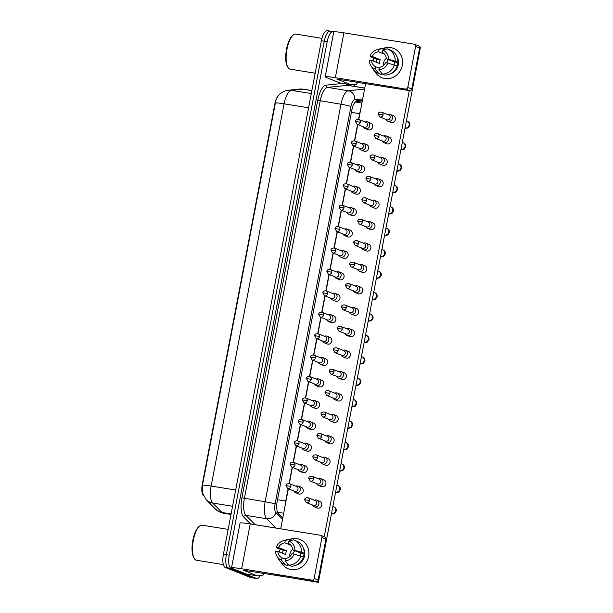 <?xml version="1.0" encoding="UTF-8"?>
<svg xmlns="http://www.w3.org/2000/svg" width="613" height="613" viewBox="0 0 613 613"><rect width="100%" height="100%" fill="white"/><g stroke="black" fill="none" stroke-linecap="round" stroke-linejoin="round"><path stroke-width="0.92" d="M278.877 95.168A10.659 3.801 99.2 0 0 274.854 103.896L202.328 484.117A10.659 3.801 99.2 0 0 203.309 495.549M362.314 100.923L355.502 101.628M288.11 488.684L285.75 501.043A11.839 4.222 99.2 0 0 285.252 504.897M360.582 110.003A11.839 4.222 99.2 0 0 359.647 113.689L358.551 119.405M357.578 124.508L354.467 140.829M353.494 145.932L350.383 162.253M349.41 167.357L346.291 183.67M345.318 188.773L342.207 205.094M341.234 210.198L338.123 226.519M337.15 231.622L334.039 247.936M333.066 253.039L329.947 269.36M328.974 274.463L325.863 290.784M324.89 295.887L321.779 312.201M320.806 317.304L317.687 333.625M316.714 338.728L313.603 355.05M312.63 360.153L309.519 376.466M308.546 381.57L305.427 397.891M304.454 402.994L301.343 419.315M300.37 424.418L297.259 440.732M296.286 445.835L293.175 462.156M292.202 467.259L289.083 483.58M260.272 575.561A11.839 4.222 -80.8 0 1 256.747 578.542L253.836 578.074A11.839 4.222 -80.8 0 1 253.514 577.982L228.128 567.914A11.839 4.222 -80.8 0 1 226.335 554.727L324.285 41.224A11.839 4.222 -80.8 0 1 330.185 31.117L327.273 30.65A11.839 4.222 -80.8 0 0 321.373 40.749L223.416 554.252A11.839 4.222 -80.8 0 0 225.216 567.446L250.602 577.515A11.839 4.222 -80.8 0 0 250.924 577.599L253.836 578.074A11.839 4.222 -80.8 0 1 253.514 577.982L228.128 567.914A11.839 4.222 -80.8 0 1 226.335 554.727L324.285 41.224A11.839 4.222 -80.8 0 1 330.185 31.117A11.839 4.222 -80.8 0 1 330.507 31.209M277.291 97.375C278.241 95.528 281.451 91.237 288.233 90.249A13.815 12.85 84.1 0 1 291.382 90.341A15.785 5.632 99.2 0 0 284.057 103.819A13.815 1.011 10.8 0 0 275.398 102.953L202.482 485.182L202.321 492.599L206.221 499.771A13.815 12.498 135.1 0 0 212.657 503.028L222.067 512.483A15.785 5.632 99.2 0 0 222.948 513.081A15.785 5.632 99.2 0 0 223.377 513.204L231.017 514.437M256.747 578.542A11.839 4.222 -80.8 0 1 256.426 578.457L231.04 568.389A11.839 4.222 -80.8 0 1 229.247 555.194L327.196 41.692A11.839 4.222 -80.8 0 1 333.097 31.592A11.839 4.222 -80.8 0 1 333.418 31.684L333.901 31.868M354.988 84.379L354.605 86.41M362.467 100.111L357.18 100.662A11.839 4.222 99.2 0 0 351.693 110.769L277.275 500.867A11.839 4.222 99.2 0 0 278.409 513.602L282.762 517.97M312.507 505.02L312.615 505.242A3.555 3.31 -68.4 0 0 318.867 504.016A3.555 3.31 -68.4 0 0 314.63 500.17L314.4 500.254M309.496 500.514A2.567 2.391 -68.4 0 1 306.186 502.514L313.312 505.342A2.567 2.391 -68.4 0 0 316.622 503.342A2.567 2.391 -68.4 0 0 315.205 500.568L308.078 497.748C305.895 497.587 304.738 498.216 304.615 499.649L309.496 500.514A2.567 2.391 -68.4 0 0 308.078 497.748M293.872 490.967L293.987 491.189A3.555 3.31 -68.4 0 0 300.232 489.963A3.555 3.31 -68.4 0 0 296.002 486.109L295.765 486.193M290.869 486.461A2.567 2.391 -68.4 0 1 287.558 488.461L294.677 491.281A2.567 2.391 -68.4 0 0 297.987 489.281A2.567 2.391 -68.4 0 0 296.569 486.515L289.443 483.688C287.259 483.527 286.102 484.163 285.98 485.596L290.869 486.461A2.567 2.391 -68.4 0 0 289.443 483.688M316.592 483.603L316.706 483.826A3.555 3.31 -68.4 0 0 322.951 482.592A3.555 3.31 -68.4 0 0 318.722 478.745L318.484 478.83M313.588 479.09A2.567 2.391 -68.4 0 1 310.27 481.098L317.396 483.918A2.567 2.391 -68.4 0 0 320.706 481.918A2.567 2.391 -68.4 0 0 319.289 479.151L312.163 476.324C309.979 476.163 308.822 476.799 308.699 478.232L313.588 479.09A2.567 2.391 -68.4 0 0 312.163 476.324M320.676 462.179L320.791 462.401A3.555 3.31 -68.4 0 0 327.043 461.175A3.555 3.31 -68.4 0 0 322.806 457.321L322.568 457.413M317.672 457.673A2.567 2.391 -68.4 0 1 314.362 459.673L321.48 462.501A2.567 2.391 -68.4 0 0 324.79 460.493A2.567 2.391 -68.4 0 0 323.373 457.727L316.254 454.9C314.063 454.739 312.914 455.375 312.783 456.808L317.672 457.673A2.567 2.391 -68.4 0 0 316.254 454.9M324.767 440.755L324.875 440.977A3.555 3.31 -68.4 0 0 331.127 439.751A3.555 3.31 -68.4 0 0 326.89 435.904L326.66 435.989M321.756 436.249A2.567 2.391 -68.4 0 1 318.446 438.249L325.572 441.076A2.567 2.391 -68.4 0 0 328.882 439.077A2.567 2.391 -68.4 0 0 327.457 436.303L320.338 433.483C318.155 433.322 316.998 433.95 316.875 435.383L321.756 436.249A2.567 2.391 -68.4 0 0 320.338 433.483M328.852 419.338L328.966 419.56A3.555 3.31 -68.4 0 0 335.211 418.327A3.555 3.31 -68.4 0 0 330.974 414.48L330.744 414.564M325.848 414.825A2.567 2.391 -68.4 0 1 322.53 416.832L329.656 419.652A2.567 2.391 -68.4 0 0 332.966 417.652A2.567 2.391 -68.4 0 0 331.549 414.886L324.423 412.059C322.239 411.898 321.082 412.534 320.959 413.967L325.848 414.825A2.567 2.391 -68.4 0 0 324.423 412.059M297.964 469.543L298.071 469.765A3.555 3.31 -68.4 0 0 304.324 468.539A3.555 3.31 -68.4 0 0 300.086 464.692L299.849 464.777M294.953 465.037A2.567 2.391 -68.4 0 1 291.642 467.037L298.761 469.865A2.567 2.391 -68.4 0 0 302.079 467.865A2.567 2.391 -68.4 0 0 300.654 465.091L293.535 462.271C291.351 462.102 290.194 462.738 290.064 464.171L294.953 465.037A2.567 2.391 -68.4 0 0 293.535 462.271M302.048 448.126L302.155 448.348A3.555 3.31 -68.4 0 0 308.408 447.115A3.555 3.31 -68.4 0 0 304.171 443.268L303.941 443.352M299.037 443.613A2.567 2.391 -68.4 0 1 295.727 445.62L302.853 448.44A2.567 2.391 -68.4 0 0 306.163 446.44A2.567 2.391 -68.4 0 0 304.738 443.674L297.619 440.847C295.435 440.686 294.278 441.322 294.156 442.755L299.037 443.613A2.567 2.391 -68.4 0 0 297.619 440.847M306.132 426.702L306.247 426.924A3.555 3.31 -68.4 0 0 312.492 425.698A3.555 3.31 -68.4 0 0 308.262 421.844L308.025 421.928M303.129 422.196A2.567 2.391 -68.4 0 1 299.811 424.196L306.937 427.016A2.567 2.391 -68.4 0 0 310.247 425.016A2.567 2.391 -68.4 0 0 308.829 422.25L301.703 419.422C299.519 419.261 298.362 419.897 298.24 421.33L303.129 422.196A2.567 2.391 -68.4 0 0 301.703 419.422M308.623 556.481A15.785 14.704 111.6 0 1 296.186 569.485A15.785 14.704 111.6 0 1 280.938 562.113A15.785 14.704 111.6 0 0 288.24 568.803L288.24 568.803A15.785 14.704 111.6 0 0 308.623 556.481A15.785 14.704 111.6 0 0 289.903 539.34A15.785 14.704 111.6 0 1 299.887 539.448A15.785 14.704 111.6 0 1 308.623 556.481M279.451 552.068A15.785 14.704 111.6 0 1 279.505 551.769A15.785 14.704 111.6 0 1 280.164 549.325A15.785 14.704 111.6 0 0 279.505 551.769A15.785 14.704 111.6 0 0 279.451 552.068M263.644 573.262L263.575 573.63A1.977 0.705 99.2 0 1 262.663 575.316L257.46 575.852A1.977 0.705 99.2 0 1 257.399 575.852A1.977 0.705 99.2 0 1 257.345 575.837L243.131 570.144L315.925 581.722L311.917 580.136A1.977 1.839 -68.4 0 0 314.109 578.496L318.116 580.082A1.977 1.839 111.6 0 1 315.925 581.722M246.533 574.09A1.977 0.705 -80.8 0 1 246.472 574.082A1.977 0.705 -80.8 0 1 246.418 574.075L232.45 568.527A15.785 1.157 10.8 0 1 231.499 567.929A15.785 1.157 10.8 0 1 241.668 568.764L311.917 580.136M231.499 567.929L240.058 523.073A15.785 1.157 10.8 0 1 250.219 523.908L320.476 535.279A1.977 1.839 -68.4 0 1 321.925 537.509L314.109 578.496M320.829 535.379L324.844 536.965A1.977 1.839 111.6 0 1 325.932 539.095L318.116 580.082M402.304 65.407A15.785 14.704 111.6 0 1 389.868 78.403A15.785 14.704 111.6 0 1 374.612 71.039A15.785 14.704 111.6 0 0 381.922 77.728L381.922 77.728A15.785 14.704 111.6 0 0 402.304 65.407A15.785 14.704 111.6 0 0 383.585 48.258A15.785 14.704 111.6 0 1 393.561 48.373A15.785 14.704 111.6 0 1 402.304 65.407M373.125 60.986A15.785 14.704 111.6 0 1 373.179 60.695A15.785 14.704 111.6 0 1 373.846 58.243A15.785 14.704 111.6 0 0 373.179 60.695A15.785 14.704 111.6 0 0 373.125 60.986M357.325 82.188L357.249 82.556A1.977 0.705 99.2 0 1 356.337 84.242L351.142 84.778A1.977 0.705 99.2 0 1 351.073 84.778A1.977 0.705 99.2 0 1 351.019 84.763L336.813 79.069L409.607 90.647L405.591 89.054A1.977 1.839 -68.4 0 0 407.783 87.421L411.79 89.008A1.977 1.839 111.6 0 1 409.607 90.647M340.207 83.008A1.977 0.705 -80.8 0 1 340.154 83.008A1.977 0.705 -80.8 0 1 340.1 82.993L326.124 77.453A15.785 1.157 10.8 0 1 325.181 76.847A15.785 1.157 10.8 0 1 335.342 77.69L405.591 89.054M325.181 76.847L333.733 31.999A15.785 1.157 10.8 0 1 343.901 32.834L414.15 44.205A1.977 1.839 -68.4 0 1 415.606 46.427L407.783 87.421M414.511 44.305L418.518 45.891A1.977 1.839 111.6 0 1 419.614 48.021L411.79 89.008M223.362 564.596L196.474 560.251A17.762 6.337 -80.8 0 1 195.991 560.113A17.762 6.337 -80.8 0 1 194.298 558.535A17.762 6.337 -80.8 0 1 193.057 541.7A17.762 6.337 -80.8 0 1 199.539 526.123A17.762 6.337 -80.8 0 1 202.144 525.18L228.159 529.387M194.298 558.535L193.792 557.715A16.972 6.053 -80.8 0 1 192.605 541.631A16.972 6.053 -80.8 0 1 198.804 526.743L199.539 526.123M315.182 73.223L290.148 69.169A17.762 6.337 -80.8 0 1 289.665 69.039A17.762 6.337 -80.8 0 1 287.98 67.453A17.762 6.337 -80.8 0 1 286.731 50.626A17.762 6.337 -80.8 0 1 293.221 35.048A17.762 6.337 -80.8 0 1 295.826 34.106L321.932 38.328M287.98 67.453L287.474 66.633A16.972 6.053 -80.8 0 1 286.279 50.55A16.972 6.053 -80.8 0 1 292.485 35.661L293.221 35.048M367.739 121.956L370.689 123.129A3.555 3.31 111.6 0 1 372.658 126.96A3.555 3.31 111.6 0 1 368.068 129.734L365.118 128.561A3.555 3.31 -68.4 0 0 369.708 125.788A3.555 3.31 -68.4 0 0 365.471 121.941L365.233 122.025M363.655 143.381L366.605 144.553A3.555 3.31 111.6 0 1 368.574 148.384A3.555 3.31 111.6 0 1 363.984 151.158L361.034 149.986A3.555 3.31 -68.4 0 0 365.616 147.212A3.555 3.31 -68.4 0 0 361.386 143.365L361.149 143.45M359.563 164.797L362.521 165.97A3.555 3.31 111.6 0 1 364.482 169.801A3.555 3.31 111.6 0 1 359.9 172.575L356.942 171.402A3.555 3.31 -68.4 0 0 361.532 168.636A3.555 3.31 -68.4 0 0 357.295 164.782L357.065 164.866M355.479 186.222L358.429 187.394A3.555 3.31 111.6 0 1 360.398 191.225A3.555 3.31 111.6 0 1 355.816 193.999L352.858 192.827A3.555 3.31 -68.4 0 0 357.448 190.053A3.555 3.31 -68.4 0 0 353.211 186.206L352.973 186.291M351.395 207.646L354.345 208.818A3.555 3.31 111.6 0 1 356.314 212.65A3.555 3.31 111.6 0 1 351.724 215.424L348.774 214.251A3.555 3.31 -68.4 0 0 353.356 211.477A3.555 3.31 -68.4 0 0 349.126 207.631L348.889 207.715M347.303 229.063L350.261 230.235A3.555 3.31 111.6 0 1 352.222 234.066A3.555 3.31 111.6 0 1 347.64 236.84L344.69 235.668A3.555 3.31 -68.4 0 0 349.272 232.902A3.555 3.31 -68.4 0 0 345.035 229.047L344.805 229.132M390.458 114.593L393.408 115.765A3.555 3.31 111.6 0 1 395.377 119.596A3.555 3.31 111.6 0 1 390.787 122.37L387.837 121.198A3.555 3.31 -68.4 0 0 392.42 118.424A3.555 3.31 -68.4 0 0 388.19 114.577L387.952 114.662M386.374 136.017L389.324 137.182A3.555 3.31 111.6 0 1 391.293 141.021A3.555 3.31 111.6 0 1 386.703 143.787L383.753 142.614A3.555 3.31 -68.4 0 0 388.336 139.848A3.555 3.31 -68.4 0 0 384.098 135.994L383.868 136.086M382.282 157.434L385.24 158.606A3.555 3.31 111.6 0 1 387.201 162.437A3.555 3.31 111.6 0 1 382.619 165.211L379.662 164.039A3.555 3.31 -68.4 0 0 384.251 161.265A3.555 3.31 -68.4 0 0 380.014 157.418L379.784 157.503M378.198 178.858L381.148 180.03A3.555 3.31 111.6 0 1 383.117 183.862A3.555 3.31 111.6 0 1 378.527 186.636L375.577 185.463A3.555 3.31 -68.4 0 0 380.167 182.689A3.555 3.31 -68.4 0 0 375.93 178.843L375.692 178.927M374.114 200.282L377.064 201.447A3.555 3.31 111.6 0 1 379.033 205.286A3.555 3.31 111.6 0 1 374.443 208.052L371.493 206.88A3.555 3.31 -68.4 0 0 376.075 204.114A3.555 3.31 -68.4 0 0 371.846 200.259L371.608 200.351M370.022 221.699L372.98 222.871A3.555 3.31 111.6 0 1 374.941 226.703A3.555 3.31 111.6 0 1 370.359 229.477L367.402 228.304A3.555 3.31 -68.4 0 0 371.991 225.53A3.555 3.31 -68.4 0 0 367.754 221.684L367.524 221.768M343.219 250.487L346.169 251.659A3.555 3.31 111.6 0 1 348.138 255.491A3.555 3.31 111.6 0 1 343.556 258.265L340.598 257.092A3.555 3.31 -68.4 0 0 345.188 254.318A3.555 3.31 -68.4 0 0 340.951 250.472L340.713 250.556M339.135 271.911L342.085 273.084A3.555 3.31 111.6 0 1 344.054 276.915A3.555 3.31 111.6 0 1 339.464 279.689L336.514 278.517A3.555 3.31 -68.4 0 0 341.096 275.743A3.555 3.31 -68.4 0 0 336.866 271.896L336.629 271.98M335.043 293.328L338.001 294.501A3.555 3.31 111.6 0 1 339.962 298.332A3.555 3.31 111.6 0 1 335.38 301.106L332.43 299.933A3.555 3.31 -68.4 0 0 337.012 297.167A3.555 3.31 -68.4 0 0 332.775 293.313L332.545 293.397M330.959 314.753L333.916 315.925A3.555 3.31 111.6 0 1 335.878 319.756A3.555 3.31 111.6 0 1 331.296 322.53L328.338 321.358A3.555 3.31 -68.4 0 0 332.928 318.584A3.555 3.31 -68.4 0 0 328.691 314.737L328.461 314.821M326.875 336.177L329.825 337.349A3.555 3.31 111.6 0 1 331.794 341.18A3.555 3.31 111.6 0 1 327.204 343.954L324.254 342.782A3.555 3.31 -68.4 0 0 328.836 340.008A3.555 3.31 -68.4 0 0 324.606 336.162L324.369 336.246M365.938 243.123L368.888 244.296A3.555 3.31 111.6 0 1 370.857 248.127A3.555 3.31 111.6 0 1 366.275 250.901L363.317 249.729A3.555 3.31 -68.4 0 0 367.907 246.955A3.555 3.31 -68.4 0 0 363.67 243.108L363.432 243.192M361.854 264.548L364.804 265.713A3.555 3.31 111.6 0 1 366.773 269.551A3.555 3.31 111.6 0 1 362.183 272.318L359.233 271.145A3.555 3.31 -68.4 0 0 363.815 268.379A3.555 3.31 -68.4 0 0 359.586 264.525L359.348 264.617M357.762 285.964L360.72 287.137A3.555 3.31 111.6 0 1 362.681 290.968A3.555 3.31 111.6 0 1 358.099 293.742L355.149 292.57A3.555 3.31 -68.4 0 0 359.731 289.796A3.555 3.31 -68.4 0 0 355.494 285.949L355.264 286.033M353.678 307.389L356.628 308.561A3.555 3.31 111.6 0 1 358.597 312.392A3.555 3.31 111.6 0 1 354.015 315.166L351.057 313.994A3.555 3.31 -68.4 0 0 355.647 311.22A3.555 3.31 -68.4 0 0 351.41 307.374L351.172 307.458M349.594 328.813L352.544 329.978A3.555 3.31 111.6 0 1 354.513 333.817A3.555 3.31 111.6 0 1 349.923 336.583L346.973 335.411A3.555 3.31 -68.4 0 0 351.555 332.644A3.555 3.31 -68.4 0 0 347.326 328.79L347.088 328.882M322.79 357.594L325.741 358.766A3.555 3.31 111.6 0 1 327.71 362.597A3.555 3.31 111.6 0 1 323.12 365.371L320.17 364.199A3.555 3.31 -68.4 0 0 324.752 361.432A3.555 3.31 -68.4 0 0 320.515 357.578L320.285 357.663M318.699 379.018L321.656 380.19A3.555 3.31 111.6 0 1 323.618 384.022A3.555 3.31 111.6 0 1 319.036 386.795L316.078 385.623A3.555 3.31 -68.4 0 0 320.668 382.849A3.555 3.31 -68.4 0 0 316.431 379.003L316.201 379.087M314.615 400.442L317.565 401.615A3.555 3.31 111.6 0 1 319.534 405.446A3.555 3.31 111.6 0 1 314.952 408.22L311.994 407.047A3.555 3.31 -68.4 0 0 316.584 404.274A3.555 3.31 -68.4 0 0 312.346 400.427L312.109 400.511M345.502 350.23L348.46 351.402A3.555 3.31 111.6 0 1 350.429 355.233A3.555 3.31 111.6 0 1 345.839 358.007L342.889 356.835A3.555 3.31 -68.4 0 0 347.471 354.061A3.555 3.31 -68.4 0 0 343.234 350.215L343.004 350.299M341.418 371.654L344.376 372.827A3.555 3.31 111.6 0 1 346.337 376.658A3.555 3.31 111.6 0 1 341.755 379.432L338.797 378.259A3.555 3.31 -68.4 0 0 343.387 375.485A3.555 3.31 -68.4 0 0 339.15 371.639L338.92 371.723M310.53 421.859L313.481 423.031A3.555 3.31 111.6 0 1 315.45 426.863A3.555 3.31 111.6 0 1 310.86 429.636L307.91 428.464M306.439 443.283L309.396 444.456A3.555 3.31 111.6 0 1 311.358 448.287A3.555 3.31 111.6 0 1 306.776 451.061L303.826 449.888M302.355 464.708L305.305 465.88A3.555 3.31 111.6 0 1 307.274 469.711A3.555 3.31 111.6 0 1 302.692 472.485L299.734 471.313M333.25 414.495L336.2 415.668A3.555 3.31 111.6 0 1 338.169 419.499A3.555 3.31 111.6 0 1 333.579 422.273L330.629 421.1M329.158 435.92L332.116 437.092A3.555 3.31 111.6 0 1 334.077 440.923A3.555 3.31 111.6 0 1 329.495 443.697L326.537 442.525M325.074 457.344L328.024 458.509A3.555 3.31 111.6 0 1 329.993 462.348A3.555 3.31 111.6 0 1 325.411 465.114L322.453 463.941M320.99 478.761L323.94 479.933A3.555 3.31 111.6 0 1 325.909 483.764A3.555 3.31 111.6 0 1 321.319 486.538L318.369 485.366M337.334 393.079L340.284 394.243A3.555 3.31 111.6 0 1 342.253 398.082A3.555 3.31 111.6 0 1 337.663 400.848L334.713 399.676A3.555 3.31 -68.4 0 0 339.303 396.91A3.555 3.31 -68.4 0 0 335.066 393.056L334.828 393.148M298.27 486.124L301.221 487.297A3.555 3.31 111.6 0 1 303.19 491.128A3.555 3.31 111.6 0 1 298.6 493.902L295.65 492.729M316.898 500.185L319.856 501.357A3.555 3.31 111.6 0 1 321.817 505.189A3.555 3.31 111.6 0 1 317.235 507.962L314.285 506.79M419.468 46.795L420.464 47.193L318.385 582.35L273.727 574.894M409.315 90.601L324.208 536.72M280.685 528.843L288.332 488.768M289.305 483.642L292.416 467.344M293.397 462.217L296.5 445.927M297.481 440.793L300.592 424.502M301.565 419.376L304.676 403.078M305.649 397.952L308.76 381.661M309.741 376.528L312.845 360.237M313.825 355.111L316.936 338.813M317.909 333.687L321.02 317.396M322.001 312.262L325.105 295.972M326.085 290.846L329.196 274.547M330.169 269.421L333.28 253.131M334.261 247.997L337.365 231.706M338.345 226.58L341.456 210.282M342.429 205.156L345.54 188.865M346.514 183.731L349.625 167.441M350.605 162.315L353.709 146.017M354.689 140.89L357.8 124.6M358.774 119.466L365.632 83.529M318.385 582.35L316.691 581.676M294.163 554.068L291.926 553.7A7.892 7.348 111.6 0 1 285.635 558.412L285.183 560.788A10.26 9.555 111.6 0 0 294.163 554.068L303.427 557.133A13.026 12.13 111.6 0 1 291.344 566.182L288.669 565.125L285.183 560.788M285.482 559.202L281.995 557.822A7.892 7.348 111.6 0 1 277.827 551.424L285.842 554.604A7.892 7.348 -68.4 0 1 285.98 552.627A7.892 7.348 -68.4 0 1 286.585 550.735L278.563 547.555L276.325 547.194L277.75 548.367L283.237 550.19A11.448 10.659 111.6 0 0 282.708 552.098A11.448 10.659 111.6 0 0 282.539 553.286M289.757 556.604A7.892 7.348 111.6 0 1 289.857 554.167A7.892 7.348 111.6 0 1 292.623 549.371M300.301 555.937A7.892 7.348 -68.4 0 0 300.539 554.987A7.892 7.348 -68.4 0 0 300.676 553.018L292.662 549.838A7.892 7.348 111.6 0 0 288.493 543.432L288.945 541.057L293.481 539.9A13.026 12.13 111.6 0 1 294.056 540.107A13.026 12.13 111.6 0 1 301.496 552.206L292.662 549.838M294.056 540.107L296.73 541.172A13.026 12.13 111.6 0 1 304.171 553.263L302.692 553.026L304.033 553.554A11.448 10.659 111.6 0 1 303.818 555.516A11.448 10.659 111.6 0 1 303.397 557.117M303.22 547.685A11.448 10.659 111.6 0 1 304.623 555.83A11.448 10.659 111.6 0 1 296.317 565.086M281.995 557.822L281.543 560.198L285.03 564.535L287.696 565.6L287.957 564.244M287.696 565.6A13.026 12.13 111.6 0 1 287.122 565.385L284.455 564.328A13.026 12.13 111.6 0 1 278.67 559.263L276.907 556.183A10.26 9.555 111.6 0 1 275.589 551.056L277.827 551.424M285.03 564.535A13.026 12.13 111.6 0 1 284.455 564.328M276.325 547.194A10.26 9.555 111.6 0 1 282.976 540.873L286.378 539.831A13.026 12.13 111.6 0 1 289.842 539.31L285.306 540.467L284.853 542.842L290.861 545.233M292.163 540.229L289.842 539.31M304.171 553.263L301.496 552.206M281.543 560.198A10.26 9.555 111.6 0 1 276.907 556.183M282.976 540.873A10.26 9.555 111.6 0 1 285.306 540.467M288.945 541.057A10.26 9.555 111.6 0 1 294.899 550.198M278.563 547.555A7.892 7.348 111.6 0 1 284.853 542.842M300.761 556.075A13.026 12.13 111.6 0 1 288.669 565.125M292.945 553.868A9.869 9.187 111.6 0 1 294.83 550.696M304.033 553.554L300.676 553.018M286.585 550.735L283.237 550.19M387.845 62.986L385.6 62.626A7.892 7.348 111.6 0 1 379.317 67.33L378.857 69.713A10.26 9.555 111.6 0 0 387.845 62.986L397.109 66.058A13.026 12.13 111.6 0 1 385.018 75.108L382.343 74.05L378.857 69.713M379.163 68.127L375.677 66.74A7.892 7.348 111.6 0 1 371.509 60.342L379.524 63.522A7.892 7.348 -68.4 0 1 379.662 61.553A7.892 7.348 -68.4 0 1 380.259 59.66L372.244 56.48L370.007 56.112L371.424 57.285L376.911 59.116A11.448 10.659 111.6 0 0 376.382 61.024A11.448 10.659 111.6 0 0 376.221 62.212M383.431 65.53A7.892 7.348 111.6 0 1 383.539 63.093A7.892 7.348 111.6 0 1 386.305 58.289M393.983 64.855A7.892 7.348 -68.4 0 0 394.22 63.905A7.892 7.348 -68.4 0 0 394.358 61.936L386.343 58.756A7.892 7.348 111.6 0 0 382.175 52.358L382.627 49.982L387.155 48.825A13.026 12.13 111.6 0 1 387.73 49.032A13.026 12.13 111.6 0 1 395.17 61.131L386.343 58.756M387.73 49.032L390.404 50.09A13.026 12.13 111.6 0 1 397.845 62.189L396.373 61.951L397.707 62.48A11.448 10.659 111.6 0 1 397.5 64.442A11.448 10.659 111.6 0 1 397.078 66.043M396.895 56.611A11.448 10.659 111.6 0 1 398.297 64.756A11.448 10.659 111.6 0 1 389.991 74.012M375.677 66.74L375.217 69.123L378.704 73.46L381.378 74.518L381.638 73.169M381.378 74.518A13.026 12.13 111.6 0 1 380.803 74.311L378.129 73.246A13.026 12.13 111.6 0 1 372.352 68.189L370.589 65.101A10.26 9.555 111.6 0 1 369.264 59.982L371.509 60.342M378.704 73.46A13.026 12.13 111.6 0 1 378.129 73.246M370.007 56.112A10.26 9.555 111.6 0 1 376.658 49.791L380.06 48.756A13.026 12.13 111.6 0 1 383.516 48.235L378.987 49.392L378.527 51.768L384.543 54.151M385.845 49.155L383.516 48.235M397.845 62.189L395.17 61.131M375.217 69.123A10.26 9.555 111.6 0 1 370.589 65.101M376.658 49.791A10.26 9.555 111.6 0 1 378.987 49.392M382.627 49.982A10.26 9.555 111.6 0 1 388.581 59.124M372.244 56.48A7.892 7.348 111.6 0 1 378.527 51.768M394.435 64.993A13.026 12.13 111.6 0 1 382.343 74.05M386.619 62.787A9.869 9.187 111.6 0 1 388.512 59.614M397.707 62.48L394.358 61.936M380.259 59.66L376.911 59.116M332.936 397.914L333.051 398.136A3.555 3.31 -68.4 0 0 334.713 399.676M329.932 393.408A2.567 2.391 -68.4 0 1 326.622 395.408L333.74 398.235A2.567 2.391 -68.4 0 0 337.05 396.228A2.567 2.391 -68.4 0 0 335.633 393.462L328.514 390.634C326.323 390.473 325.174 391.109 325.043 392.542L329.932 393.408A2.567 2.391 -68.4 0 0 328.514 390.634M337.027 376.489L337.135 376.711A3.555 3.31 -68.4 0 0 338.797 378.259M334.016 371.984A2.567 2.391 -68.4 0 1 330.706 373.984L337.824 376.811A2.567 2.391 -68.4 0 0 341.142 374.811A2.567 2.391 -68.4 0 0 339.717 372.037L332.598 369.218C330.415 369.057 329.258 369.685 329.127 371.118L334.016 371.984A2.567 2.391 -68.4 0 0 332.598 369.218M341.112 355.073L341.226 355.295A3.555 3.31 -68.4 0 0 342.889 356.835M338.1 350.559A2.567 2.391 -68.4 0 1 334.79 352.567L341.916 355.387A2.567 2.391 -68.4 0 0 345.226 353.387A2.567 2.391 -68.4 0 0 343.809 350.621L336.683 347.793C334.499 347.632 333.342 348.268 333.219 349.701L338.1 350.559A2.567 2.391 -68.4 0 0 336.683 347.793M310.216 405.277L310.331 405.5A3.555 3.31 -68.4 0 0 311.994 407.047M307.213 400.772A2.567 2.391 -68.4 0 1 303.902 402.772L311.021 405.599A2.567 2.391 -68.4 0 0 314.331 403.599A2.567 2.391 -68.4 0 0 312.914 400.825L305.795 398.006C303.604 397.837 302.454 398.473 302.324 399.906L307.213 400.772A2.567 2.391 -68.4 0 0 305.795 398.006M314.308 383.861L314.415 384.083A3.555 3.31 -68.4 0 0 316.078 385.623M311.297 379.347A2.567 2.391 -68.4 0 1 307.987 381.355L315.113 384.175A2.567 2.391 -68.4 0 0 318.423 382.175A2.567 2.391 -68.4 0 0 316.998 379.409L309.879 376.581C307.695 376.42 306.538 377.056 306.416 378.489L311.297 379.347A2.567 2.391 -68.4 0 0 309.879 376.581M318.392 362.436L318.507 362.658A3.555 3.31 -68.4 0 0 320.17 364.199M315.389 357.931A2.567 2.391 -68.4 0 1 312.071 359.931L319.197 362.75A2.567 2.391 -68.4 0 0 322.507 360.75A2.567 2.391 -68.4 0 0 321.089 357.984L313.963 355.157C311.779 354.996 310.622 355.632 310.5 357.065L315.389 357.931A2.567 2.391 -68.4 0 0 313.963 355.157M345.196 333.648L345.311 333.87A3.555 3.31 -68.4 0 0 346.973 335.411M342.192 329.143A2.567 2.391 -68.4 0 1 338.882 331.143L346 333.97A2.567 2.391 -68.4 0 0 349.31 331.962A2.567 2.391 -68.4 0 0 347.893 329.196L340.767 326.369C338.583 326.208 337.426 326.844 337.303 328.277L342.192 329.143A2.567 2.391 -68.4 0 0 340.767 326.369M349.287 312.224L349.395 312.446A3.555 3.31 -68.4 0 0 351.057 313.994M346.276 307.718A2.567 2.391 -68.4 0 1 342.966 309.718L350.084 312.546A2.567 2.391 -68.4 0 0 353.402 310.546A2.567 2.391 -68.4 0 0 351.977 307.772L344.858 304.952C342.675 304.791 341.518 305.42 341.387 306.852L346.276 307.718A2.567 2.391 -68.4 0 0 344.858 304.952M353.372 290.807L353.479 291.029A3.555 3.31 -68.4 0 0 355.149 292.57M350.36 286.294A2.567 2.391 -68.4 0 1 347.05 288.302L354.176 291.121A2.567 2.391 -68.4 0 0 357.486 289.121A2.567 2.391 -68.4 0 0 356.069 286.355L348.943 283.528C346.759 283.367 345.602 284.003 345.479 285.436L350.36 286.294A2.567 2.391 -68.4 0 0 348.943 283.528M357.456 269.383L357.571 269.605A3.555 3.31 -68.4 0 0 359.233 271.145M354.452 264.877A2.567 2.391 -68.4 0 1 351.134 266.877L358.26 269.705A2.567 2.391 -68.4 0 0 361.57 267.697A2.567 2.391 -68.4 0 0 360.153 264.931L353.027 262.103C350.843 261.943 349.686 262.579 349.563 264.011L354.452 264.877A2.567 2.391 -68.4 0 0 353.027 262.103M361.54 247.959L361.655 248.181A3.555 3.31 -68.4 0 0 363.317 249.729M358.536 243.453A2.567 2.391 -68.4 0 1 355.226 245.453L362.344 248.28A2.567 2.391 -68.4 0 0 365.654 246.28A2.567 2.391 -68.4 0 0 364.237 243.507L357.118 240.687C354.927 240.526 353.778 241.154 353.647 242.587L358.536 243.453A2.567 2.391 -68.4 0 0 357.118 240.687M322.476 341.012L322.591 341.234A3.555 3.31 -68.4 0 0 324.254 342.782M319.473 336.506A2.567 2.391 -68.4 0 1 316.162 338.506L323.281 341.334A2.567 2.391 -68.4 0 0 326.591 339.334A2.567 2.391 -68.4 0 0 325.174 336.56L318.055 333.74C315.864 333.572 314.714 334.208 314.584 335.64L319.473 336.506A2.567 2.391 -68.4 0 0 318.055 333.74M326.568 319.595L326.675 319.817A3.555 3.31 -68.4 0 0 328.338 321.358M323.557 315.082A2.567 2.391 -68.4 0 1 320.247 317.09L327.365 319.909A2.567 2.391 -68.4 0 0 330.683 317.909A2.567 2.391 -68.4 0 0 329.258 315.143L322.139 312.316C319.955 312.155 318.798 312.791 318.668 314.224L323.557 315.082A2.567 2.391 -68.4 0 0 322.139 312.316M330.652 298.171L330.767 298.393A3.555 3.31 -68.4 0 0 332.43 299.933M327.641 293.665A2.567 2.391 -68.4 0 1 324.331 295.665L331.457 298.485A2.567 2.391 -68.4 0 0 334.767 296.485A2.567 2.391 -68.4 0 0 333.349 293.719L326.223 290.891C324.039 290.731 322.882 291.367 322.76 292.799L327.641 293.665A2.567 2.391 -68.4 0 0 326.223 290.891M334.736 276.747L334.851 276.969A3.555 3.31 -68.4 0 0 336.514 278.517M331.733 272.241A2.567 2.391 -68.4 0 1 328.422 274.241L335.541 277.068A2.567 2.391 -68.4 0 0 338.851 275.068A2.567 2.391 -68.4 0 0 337.434 272.295L330.307 269.475C328.124 269.306 326.967 269.942 326.844 271.375L331.733 272.241A2.567 2.391 -68.4 0 0 330.307 269.475M338.828 255.33L338.935 255.552A3.555 3.31 -68.4 0 0 340.598 257.092M335.817 250.817A2.567 2.391 -68.4 0 1 332.507 252.824L339.625 255.644A2.567 2.391 -68.4 0 0 342.943 253.644A2.567 2.391 -68.4 0 0 341.518 250.878L334.399 248.05C332.215 247.89 331.058 248.526 330.928 249.958L335.817 250.817A2.567 2.391 -68.4 0 0 334.399 248.05M365.632 226.542L365.739 226.764A3.555 3.31 -68.4 0 0 367.402 228.304M362.62 222.029A2.567 2.391 -68.4 0 1 359.31 224.036L366.436 226.856A2.567 2.391 -68.4 0 0 369.746 224.856A2.567 2.391 -68.4 0 0 368.321 222.09L361.203 219.262C359.019 219.102 357.862 219.738 357.739 221.17L362.62 222.029A2.567 2.391 -68.4 0 0 361.203 219.262M369.716 205.117L369.831 205.34A3.555 3.31 -68.4 0 0 371.493 206.88M366.712 200.612A2.567 2.391 -68.4 0 1 363.394 202.612L370.52 205.439A2.567 2.391 -68.4 0 0 373.83 203.432A2.567 2.391 -68.4 0 0 372.413 200.666L365.287 197.838C363.103 197.677 361.946 198.313 361.823 199.746L366.712 200.612A2.567 2.391 -68.4 0 0 365.287 197.838M373.8 183.693L373.915 183.915A3.555 3.31 -68.4 0 0 375.577 185.463M370.796 179.188A2.567 2.391 -68.4 0 1 367.486 181.187L374.604 184.015A2.567 2.391 -68.4 0 0 377.914 182.015A2.567 2.391 -68.4 0 0 376.497 179.241L369.378 176.421C367.187 176.26 366.038 176.889 365.907 178.322L370.796 179.188A2.567 2.391 -68.4 0 0 369.378 176.421M377.892 162.276L377.999 162.499A3.555 3.31 -68.4 0 0 379.662 164.039M374.88 157.763A2.567 2.391 -68.4 0 1 371.57 159.771L378.688 162.591A2.567 2.391 -68.4 0 0 382.006 160.591A2.567 2.391 -68.4 0 0 380.581 157.825L373.463 154.997C371.279 154.836 370.122 155.472 369.999 156.905L374.88 157.763A2.567 2.391 -68.4 0 0 373.463 154.997M381.976 140.852L382.091 141.074A3.555 3.31 -68.4 0 0 383.753 142.614M378.964 136.347A2.567 2.391 -68.4 0 1 375.654 138.346L382.78 141.174A2.567 2.391 -68.4 0 0 386.09 139.166A2.567 2.391 -68.4 0 0 384.673 136.4L377.547 133.573C375.363 133.412 374.206 134.048 374.083 135.481L378.964 136.347A2.567 2.391 -68.4 0 0 377.547 133.573M386.06 119.428L386.175 119.65A3.555 3.31 -68.4 0 0 387.837 121.198M383.056 114.922A2.567 2.391 -68.4 0 1 379.746 116.922L386.864 119.75A2.567 2.391 -68.4 0 0 390.174 117.75A2.567 2.391 -68.4 0 0 388.757 114.976L381.631 112.156C379.447 111.995 378.29 112.623 378.167 114.056L383.056 114.922A2.567 2.391 -68.4 0 0 381.631 112.156M342.912 233.905L343.019 234.128A3.555 3.31 -68.4 0 0 344.69 235.668M339.901 229.4A2.567 2.391 -68.4 0 1 336.591 231.4L343.717 234.22A2.567 2.391 -68.4 0 0 347.027 232.22A2.567 2.391 -68.4 0 0 345.609 229.454L338.483 226.626C336.299 226.465 335.142 227.101 335.02 228.534L339.901 229.4A2.567 2.391 -68.4 0 0 338.483 226.626M346.996 212.481L347.111 212.703A3.555 3.31 -68.4 0 0 348.774 214.251M343.993 207.976A2.567 2.391 -68.4 0 1 340.675 209.975L347.801 212.803A2.567 2.391 -68.4 0 0 351.111 210.803A2.567 2.391 -68.4 0 0 349.694 208.029L342.567 205.209C340.384 205.041 339.227 205.677 339.104 207.11L343.993 207.976A2.567 2.391 -68.4 0 0 342.567 205.209M351.08 191.064L351.195 191.287A3.555 3.31 -68.4 0 0 352.858 192.827M348.077 186.551A2.567 2.391 -68.4 0 1 344.767 188.559L351.885 191.379A2.567 2.391 -68.4 0 0 355.195 189.379A2.567 2.391 -68.4 0 0 353.778 186.613L346.659 183.785C344.468 183.624 343.318 184.26 343.188 185.693L348.077 186.551A2.567 2.391 -68.4 0 0 346.659 183.785M355.172 169.64L355.279 169.862A3.555 3.31 -68.4 0 0 356.942 171.402M352.161 165.135A2.567 2.391 -68.4 0 1 348.851 167.134L355.977 169.954A2.567 2.391 -68.4 0 0 359.287 167.954A2.567 2.391 -68.4 0 0 357.862 165.188L350.743 162.361C348.559 162.2 347.402 162.836 347.28 164.269L352.161 165.135A2.567 2.391 -68.4 0 0 350.743 162.361M359.256 148.216L359.371 148.438A3.555 3.31 -68.4 0 0 361.034 149.986M356.253 143.71A2.567 2.391 -68.4 0 1 352.935 145.71L360.061 148.538A2.567 2.391 -68.4 0 0 363.371 146.538A2.567 2.391 -68.4 0 0 361.954 143.764L354.827 140.944C352.644 140.775 351.487 141.411 351.364 142.844L356.253 143.71A2.567 2.391 -68.4 0 0 354.827 140.944M363.34 126.799L363.455 127.021A3.555 3.31 -68.4 0 0 365.118 128.561M360.337 122.286A2.567 2.391 -68.4 0 1 357.027 124.293L364.145 127.113A2.567 2.391 -68.4 0 0 367.455 125.113A2.567 2.391 -68.4 0 0 366.038 122.347L358.919 119.52C356.728 119.359 355.578 119.995 355.448 121.428L360.337 122.286A2.567 2.391 -68.4 0 0 358.919 119.52M277.574 512.276L283.658 513.257M277.497 499.71L285.75 501.043M351.387 112.355L359.647 113.689M355.195 101.973L361.908 103.061M223.377 513.204L220.435 512.391L215.63 509.219A13.815 12.498 135.1 0 0 222.067 512.483L231.109 513.947M308.584 107.788L284.057 103.819L211.148 486.048A13.815 1.011 -169.2 0 0 202.482 485.182M235.676 490.017L211.148 486.048A15.785 5.632 99.2 0 0 212.657 503.028L232.572 506.254M288.233 90.249L299.665 89.061A13.815 12.85 84.1 0 1 302.822 89.153L291.382 90.341L311.304 93.559M299.665 89.061L303.366 89.169A15.785 5.632 99.2 0 0 302.822 89.153L311.864 90.617M250.602 577.515L256.426 578.457M225.216 567.446L231.04 568.389M223.416 554.252L229.247 555.194M321.373 40.749L327.196 41.692M364.766 88.057L348.038 85.353A15.785 5.632 99.2 0 0 347.494 85.337L327.549 87.398A15.785 5.632 99.2 0 0 320.231 100.884L244.395 498.4A15.785 5.632 99.2 0 0 245.913 515.38L255.2 524.72M364.758 88.126L347.494 85.337A1.977 1.839 -95.9 0 1 345.993 83.95M250.61 523.977L243.606 516.943A17.762 6.337 -80.8 0 1 241.913 497.84L317.741 100.325A17.762 6.337 -80.8 0 1 325.978 85.153L342.713 83.422M348.376 84.341A17.762 6.337 -80.8 0 1 349.081 85.521M275.95 528.077L266.655 518.736L245.913 515.38A1.977 1.785 -44.9 0 0 243.606 516.943M362.704 98.9L354.59 99.735A7.892 2.82 99.2 0 0 350.927 106.478L275.099 503.993A7.892 2.82 99.2 0 0 275.858 512.483A7.892 7.141 135.1 0 1 266.655 518.736A15.785 5.632 -80.8 0 1 265.145 501.756L241.913 497.84M275.099 503.993A7.892 0.582 -169.2 0 0 265.145 501.756L340.974 104.241A15.785 5.632 -80.8 0 1 348.299 90.755L327.549 87.398A1.977 1.839 -95.9 0 1 325.978 85.153M354.59 99.735A7.892 7.341 84.1 0 0 348.299 90.755L364.574 89.069M350.927 106.478A7.892 0.582 -169.2 0 0 340.974 104.241L317.741 100.325M275.858 512.483L282.524 519.188M331.503 513.579A3.555 3.31 -68.4 0 0 333.656 506.828L332.851 506.507M335.587 492.155A3.555 3.31 -68.4 0 0 337.74 485.412L336.935 485.09M339.671 470.73A3.555 3.31 -68.4 0 0 341.832 463.987L341.02 463.666M343.763 449.314A3.555 3.31 -68.4 0 0 345.916 442.563L345.111 442.241M347.847 427.889A3.555 3.31 -68.4 0 0 350 421.146L349.195 420.825M250.219 523.908L241.668 568.764M325.932 539.095L321.925 537.509M246.418 574.075L257.345 575.837M343.901 32.834L335.342 77.69M419.614 48.021L415.606 46.427M340.1 82.993L351.019 84.763M351.931 406.465A3.555 3.31 -68.4 0 0 354.092 399.722L353.28 399.4M356.015 385.048A3.555 3.31 -68.4 0 0 358.176 378.298L357.364 377.976M360.107 363.624A3.555 3.31 -68.4 0 0 362.26 356.881L361.455 356.559M364.191 342.2A3.555 3.31 -68.4 0 0 366.352 335.457L365.54 335.135M368.275 320.783A3.555 3.31 -68.4 0 0 370.436 314.032L369.624 313.71M372.367 299.359A3.555 3.31 -68.4 0 0 374.52 292.616L373.715 292.294M376.451 277.934A3.555 3.31 -68.4 0 0 378.612 271.191L377.8 270.869M380.535 256.518A3.555 3.31 -68.4 0 0 382.696 249.767L381.884 249.445M384.627 235.093A3.555 3.31 -68.4 0 0 386.78 228.35L385.975 228.028M388.711 213.669A3.555 3.31 -68.4 0 0 390.864 206.926L390.06 206.604M392.795 192.252A3.555 3.31 -68.4 0 0 394.956 185.501L394.144 185.18M396.879 170.828A3.555 3.31 -68.4 0 0 399.04 164.085L398.228 163.763M400.971 149.403A3.555 3.31 -68.4 0 0 403.124 142.66L402.32 142.339M405.055 127.987A3.555 3.31 -68.4 0 0 407.216 121.236L406.404 120.914M215.63 509.219L206.221 499.771M303.366 89.169L311.879 90.548M333.097 31.592L330.185 31.117M306.186 502.514L304.615 499.649M331.411 514.062L334.629 513.51L336.345 510.874C336.399 508.828 335.503 507.48 333.656 506.828M287.558 488.461L285.98 485.596M310.27 481.098L308.699 478.232M335.495 492.637L338.713 492.093L340.43 489.45C340.491 487.404 339.594 486.055 337.74 485.412M314.362 459.673L312.783 456.808M339.579 471.213L342.805 470.669L344.521 468.033C344.575 465.98 343.678 464.631 341.832 463.987M318.446 438.249L316.875 435.383M343.671 449.796L346.889 449.245L348.605 446.609C348.659 444.563 347.763 443.214 345.916 442.563M322.53 416.832L320.959 413.967M347.755 428.372L350.973 427.828L352.69 425.184C352.743 423.139 351.847 421.79 350 421.146M291.642 467.037L290.064 464.171M295.727 445.62L294.156 442.755M299.811 424.196L298.24 421.33M246.472 574.082L257.399 575.852M340.154 83.008L351.073 84.778M326.622 395.408L325.043 392.542M351.839 406.948L355.065 406.404L356.781 403.768C356.835 401.714 355.938 400.366 354.092 399.722M330.706 373.984L329.127 371.118M355.923 385.531L359.149 384.979L360.865 382.343C360.919 380.298 360.023 378.949 358.176 378.298M334.79 352.567L333.219 349.701M360.015 364.107L363.233 363.563L364.95 360.919C365.003 358.873 364.107 357.525 362.26 356.881M303.902 402.772L302.324 399.906M307.987 381.355L306.416 378.489M312.071 359.931L310.5 357.065M338.882 331.143L337.303 328.277M364.099 342.682L367.325 342.138L369.041 339.502C369.095 337.449 368.198 336.1 366.352 335.457M342.966 309.718L341.387 306.852M368.183 321.266L371.409 320.714L373.125 318.078C373.179 316.032 372.283 314.684 370.436 314.032M347.05 288.302L345.479 285.436M372.275 299.841L375.493 299.297L377.21 296.654C377.263 294.608 376.367 293.259 374.52 292.616M351.134 266.877L349.563 264.011M376.359 278.417L379.577 277.873L381.301 275.237C381.355 273.183 380.458 271.835 378.612 271.191M355.226 245.453L353.647 242.587M380.443 257L383.669 256.449L385.385 253.813C385.439 251.767 384.543 250.418 382.696 249.767M316.162 338.506L314.584 335.64M320.247 317.09L318.668 314.224M324.331 295.665L322.76 292.799M328.422 274.241L326.844 271.375M332.507 252.824L330.928 249.958M359.31 224.036L357.739 221.17M384.535 235.576L387.753 235.032L389.47 232.388C389.523 230.342 388.627 228.994 386.78 228.35M363.394 202.612L361.823 199.746M388.619 214.152L391.837 213.608L393.554 210.972C393.607 208.918 392.711 207.569 390.864 206.926M367.486 181.187L365.907 178.322M392.703 192.735L395.929 192.183L397.645 189.547C397.699 187.501 396.803 186.153 394.956 185.501M371.57 159.771L369.999 156.905M396.795 171.311L400.013 170.766L401.73 168.123C401.783 166.077 400.887 164.728 399.04 164.085M375.654 138.346L374.083 135.481M400.879 149.886L404.097 149.342L405.814 146.706C405.867 144.653 404.971 143.304 403.124 142.66M379.746 116.922L378.167 114.056M404.963 128.469L408.189 127.918L409.905 125.282C409.959 123.236 409.063 121.887 407.216 121.236M336.591 231.4L335.02 228.534M340.675 209.975L339.104 207.11M344.767 188.559L343.188 185.693M348.851 167.134L347.28 164.269M352.935 145.71L351.364 142.844M357.027 124.293L355.448 121.428"/></g></svg>
